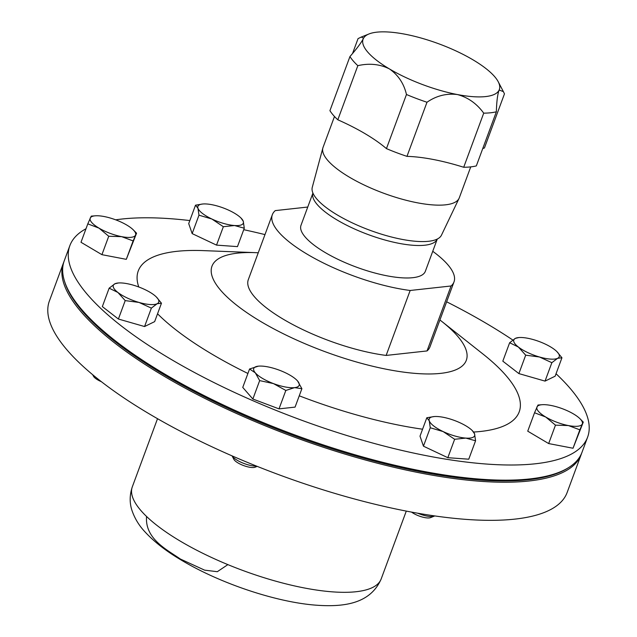 <?xml version="1.0" encoding="UTF-8"?>
<svg xmlns="http://www.w3.org/2000/svg" width="637" height="637" viewBox="0 0 637 637"><rect width="100%" height="100%" fill="white"/><g stroke="black" fill="none" stroke-linecap="round" stroke-linejoin="round"><path stroke-width="0.96" d="M470.735 166.886L459.293 197.82A72.634 21.929 -159.7 0 1 459.054 198.378L441.473 235.164A68.907 20.806 -159.7 0 1 337.491 215.075A68.907 20.806 -159.7 0 1 312.265 187.366L322.855 147.999A72.634 21.929 -159.7 0 1 323.039 147.418L334.481 116.483M459.054 198.378A72.634 21.929 -159.7 0 1 349.442 177.205A72.634 21.929 -159.7 0 1 322.855 147.999M365.463 133.905A72.634 21.929 -159.7 0 1 365.367 133.858A72.634 21.929 -159.7 0 1 365.248 133.778A96.848 29.238 -159.7 0 0 337.817 119.788L357.835 65.667A84.745 25.584 -159.7 0 1 349.944 56.55C356.839 48.651 361.275 42.719 363.257 38.746A72.634 21.929 20.3 0 0 389.39 68.907A72.634 21.929 20.3 0 0 389.486 68.963A72.634 21.929 20.3 0 0 457.342 94.539C446.481 93.209 436.361 95.773 426.989 102.246A84.745 25.584 -159.7 0 1 406.462 94.499C403.93 83.606 398.268 75.094 389.486 68.963L389.271 68.836C379.763 64.114 369.285 63.055 357.835 65.667M337.108 220.004A66.296 20.018 -159.7 0 1 312.926 193.051L300.998 225.299A66.296 20.018 -159.7 0 0 325.093 252.483A66.296 20.018 -159.7 0 0 387.686 275.948A66.296 20.018 -159.7 0 0 425.349 271.298L437.277 239.05A66.296 20.018 -159.7 0 1 399.343 243.406A66.296 20.018 -159.7 0 1 337.108 220.004M432.746 251.304A96.848 29.238 -159.7 0 1 454.006 281.896A96.848 29.238 -159.7 0 1 451.06 285.981L410.164 290.48A96.848 29.238 -159.7 0 1 307.544 254.41A96.848 29.238 -159.7 0 1 272.341 214.693A96.848 29.238 -159.7 0 1 275.28 210.608L307.751 207.041M272.341 214.693L248.311 279.651A96.848 29.238 20.3 0 0 283.513 319.36A96.848 29.238 20.3 0 0 386.141 355.43L427.037 350.939A96.848 29.238 20.3 0 0 429.975 346.854L454.006 281.896M410.164 290.48L386.141 355.43M581.597 453.337A276.02 83.336 -159.7 0 1 581.239 454.388A276.02 83.336 -159.7 0 1 424.425 473.761A276.02 83.336 -159.7 0 1 163.813 376.045A276.02 83.336 -159.7 0 1 63.485 262.866A276.02 83.336 -159.7 0 1 63.891 261.831M63.485 262.866L49.391 300.967A276.02 83.336 20.3 0 0 149.719 414.154A276.02 83.336 20.3 0 0 410.332 511.869A276.02 83.336 20.3 0 0 567.145 492.489L581.239 454.388M64.663 281.689A275.049 83.049 20.3 0 0 164.688 375.121A275.049 83.049 20.3 0 0 568.093 467.916M232.067 455.869L233.883 459.349A11.936 3.599 20.3 0 0 242.418 465.106A11.936 3.599 20.3 0 0 253.829 467.494A11.936 3.599 20.3 0 0 255.111 467.2L257.197 466.364M85.995 228.755A276.02 83.336 20.3 0 0 69.855 245.635L64.249 260.788A276.02 83.336 20.3 0 0 64.878 282.334A276.02 83.336 20.3 0 0 325.706 445.709A276.02 83.336 20.3 0 0 582.003 452.31L587.609 437.157A276.02 83.336 20.3 0 0 586.988 415.611A276.02 83.336 20.3 0 0 556.045 373.744M512.785 340.015A276.02 83.336 20.3 0 0 446.641 301.803M264.976 234.599A276.02 83.336 20.3 0 0 243.732 229.694M189.834 220.569A276.02 83.336 20.3 0 0 115.695 219.837M69.855 245.635A276.02 83.336 20.3 0 0 70.484 267.182A276.02 83.336 20.3 0 0 331.312 430.556A276.02 83.336 20.3 0 0 587.609 437.157M258.248 252.778A135.585 40.935 20.3 0 0 255.453 252.65A135.585 40.935 20.3 0 0 212.28 276.792A135.585 40.935 20.3 0 0 355.86 361.808A135.585 40.935 20.3 0 0 466.005 349.705A135.585 40.935 20.3 0 0 442.126 321.701A135.585 40.935 20.3 0 0 439.92 319.981M473.657 432.037A203.092 61.319 20.3 0 0 518.749 395.999A203.092 61.319 20.3 0 0 482.989 354.045L442.126 321.701M255.453 252.65L203.378 250.62A203.092 61.319 20.3 0 0 138.715 286.785A203.092 61.319 20.3 0 0 138.786 286.992M180.534 541.275A132.687 40.059 -159.7 0 1 146.55 516.464C144.782 538.942 167.069 549.731 180.375 559.031L204.588 570.139L217.313 571.7L227.871 564.621A132.687 40.059 -159.7 0 1 180.534 541.275M542.031 404.71L537.978 405.028L534.539 412.76L545.726 417.02L555.472 425.15L568.379 425.556L579.845 429.824L583.293 422.092L580.004 418.756A24.214 7.31 -159.7 0 1 582.282 424.027A24.214 7.31 -159.7 0 1 568.379 425.556A24.214 7.31 -159.7 0 1 545.726 417.02A24.214 7.31 -159.7 0 1 536.975 406.963A24.214 7.31 -159.7 0 1 542.031 404.71A24.214 7.31 -159.7 0 1 550.886 405.435A24.214 7.31 20.3 0 1 573.539 413.962A24.214 7.31 -159.7 0 1 580.004 418.756M583.293 422.092L573.037 448.241L548.664 443.567L527.731 431.169L534.539 412.76M573.037 448.241L579.845 429.824M548.664 443.567L555.472 425.15M518.908 337.546L515.397 338.358A24.214 7.31 20.3 0 1 518.908 337.546A24.214 7.31 20.3 0 1 533.519 339.656A24.214 7.31 -159.7 0 1 554.628 349.633A24.214 7.31 -159.7 0 1 556.881 351.592A24.214 7.31 -159.7 0 1 557.614 358.305L561.945 357.779L555.138 376.196L545.041 381.109L518.884 373.593L502.816 361.163L509.632 342.746L518.383 347.03A24.214 7.31 -159.7 0 1 515.397 338.358L509.632 342.746M161.464 303.212L154.648 321.629L144.559 326.542L118.394 319.026L102.334 306.596L109.142 288.179L117.893 292.455A24.214 7.31 -159.7 0 1 114.907 283.784A24.214 7.31 -159.7 0 1 118.426 282.971A24.214 7.31 -159.7 0 1 133.029 285.089A24.214 7.31 -159.7 0 1 154.146 295.058A24.214 7.31 -159.7 0 1 156.399 297.025A24.214 7.31 -159.7 0 1 157.132 303.73L161.464 303.212L156.399 297.025M136.557 233.198L126.301 259.339L101.928 254.673L80.995 242.275L87.802 223.858L98.99 228.126A24.214 7.31 -159.7 0 1 90.239 218.061A24.214 7.31 -159.7 0 1 95.295 215.808A24.214 7.31 -159.7 0 1 104.15 216.532A24.214 7.31 -159.7 0 1 126.803 225.068A24.214 7.31 -159.7 0 1 133.276 229.861A24.214 7.31 -159.7 0 1 135.546 235.125A24.214 7.31 -159.7 0 1 121.643 236.653L133.117 240.921L136.557 233.198L133.276 229.861M157.554 313.778A203.092 61.319 20.3 0 0 247.912 373.473M299.255 395.808A203.092 61.319 20.3 0 0 422.578 429.211M301.89 388.689L297.551 380.95A24.214 7.31 20.3 0 1 294.573 387.638A24.214 7.31 -159.7 0 1 273.464 383.593L285.83 390.457L294.573 387.638L301.89 388.689L295.074 407.107L279.014 408.874L252.857 399.025L242.753 387.407L249.569 368.99L255.333 372.86A24.214 7.31 -159.7 0 1 258.311 366.171A24.214 7.31 -159.7 0 1 258.845 366.124A24.214 7.31 -159.7 0 1 279.42 370.216A24.214 7.31 -159.7 0 1 296.818 380.17A24.214 7.31 -159.7 0 1 297.551 380.95L296.89 380.241M244.282 228.205L237.466 246.623L216.532 245.118L192.159 233.604L188.711 223.595L195.519 205.178L197.964 208.251A24.214 7.31 -159.7 0 1 203.02 203.975A24.214 7.31 -159.7 0 1 206.707 203.991A24.214 7.31 -159.7 0 1 229.36 210.505A24.214 7.31 -159.7 0 1 240.993 218.021A24.214 7.31 -159.7 0 1 243.27 221.27A24.214 7.31 -159.7 0 1 234.527 225.522A24.214 7.31 -159.7 0 1 211.874 219.017L223.348 226.708L234.527 225.522L244.282 228.205L243.27 221.27L240.993 218.021M475.568 440.78L468.76 459.197L447.827 457.692L423.454 446.179L420.006 436.162L426.814 417.745L429.258 420.818L430.262 427.761L443.169 431.583L454.643 439.275L465.822 438.097L475.568 440.78L474.565 433.837L472.288 430.588A24.214 7.31 20.3 0 0 460.647 423.072A24.214 7.31 -159.7 0 0 437.993 416.566A24.214 7.31 -159.7 0 0 434.315 416.542L426.814 417.745M232.075 455.877A15.129 4.57 20.3 0 0 242.442 462.868A15.129 4.57 20.3 0 0 256.544 466.101M92.676 374.707L93.456 376.196A11.936 3.599 20.3 0 0 101.41 381.714M417.697 513.199A15.129 4.57 20.3 0 0 434.378 516.097A15.129 4.57 20.3 0 0 434.745 515.922M411.574 512.1A11.936 3.599 20.3 0 0 430.572 517.618L434.378 516.097M98.99 228.126A24.214 7.31 20.3 0 0 121.643 236.653L108.736 236.255L98.99 228.126M95.295 215.808L91.242 216.134L87.802 223.858M101.928 254.673L108.736 236.255M126.301 259.339L133.117 240.921M273.464 383.593A24.214 7.31 -159.7 0 1 255.333 372.86L259.665 380.608L273.464 383.593M258.311 366.171L249.569 368.99M252.857 399.025L259.665 380.608M279.014 408.874L285.83 390.457M139.001 302.432A24.214 7.31 -159.7 0 1 117.893 292.455L125.21 300.608L139.001 302.432A24.214 7.31 20.3 0 0 157.132 303.73L151.367 308.125L139.001 302.432M118.426 282.971L114.907 283.784L109.142 288.179M118.394 319.026L125.21 300.608M144.559 326.542L151.367 308.125M197.964 208.251A24.214 7.31 20.3 0 0 211.874 219.017L198.967 215.187L197.964 208.251M202.781 203.991L195.519 205.178M192.159 233.604L198.967 215.187M216.532 245.118L223.348 226.708M539.491 356.999A24.214 7.31 -159.7 0 1 518.383 347.03L525.692 355.175L539.491 356.999L551.857 362.692L557.614 358.305A24.214 7.31 -159.7 0 1 539.491 356.999M561.945 357.779L556.881 351.592M518.884 373.593L525.692 355.175M545.041 381.109L551.857 362.692M447.827 457.692L454.643 439.275M423.454 446.179L430.262 427.761M472.288 430.588A24.214 7.31 20.3 0 1 474.565 433.837A24.214 7.31 -159.7 0 1 465.822 438.097A24.214 7.31 -159.7 0 1 443.169 431.583A24.214 7.31 -159.7 0 1 429.258 420.818A24.214 7.31 -159.7 0 1 434.315 416.542M427.037 350.939L451.06 285.981M482.742 148.588A96.848 29.238 -159.7 0 1 484.438 147.975L504.464 93.854L503.389 91.632L499.153 90.008A72.634 21.929 20.3 0 0 498.238 81.767A72.634 21.929 20.3 0 0 473.02 59.846A72.634 21.929 20.3 0 0 405.068 34.215A72.634 21.929 20.3 0 0 368.998 33.96A72.634 21.929 20.3 0 0 363.257 38.746L363.48 38.22L361.354 37.018L358.05 38.618L352.516 53.58M426.989 102.246L406.971 156.368A96.848 29.238 -159.7 0 1 433.319 159.489A96.848 29.238 -159.7 0 1 463.704 167.268A84.745 25.584 -159.7 0 0 476.333 165.907L496.358 111.786A84.745 25.584 -159.7 0 1 483.722 113.147C476.715 103.552 467.916 97.35 457.342 94.539A72.634 21.929 20.3 0 0 499.153 90.008L498.898 90.629M463.704 167.268L483.722 113.147M499.153 90.008C497.585 94.101 496.653 101.363 496.358 111.786M406.971 156.368A84.745 25.584 -159.7 0 1 386.444 148.62L406.462 94.499M365.248 133.778A96.848 29.238 -159.7 0 1 365.367 133.858A96.848 29.238 -159.7 0 1 386.444 148.62M337.817 119.788A84.745 25.584 -159.7 0 1 329.926 110.671L349.944 56.55M146.55 516.464A132.687 40.059 -159.7 0 1 132.305 486.867L157.522 418.692M406.287 511.097L381.189 578.929A132.687 40.059 -159.7 0 1 227.871 564.621M381.189 578.929C370.312 604.091 343.343 607.236 315.705 605.15C275.901 602.124 220.418 583.444 182.11 560.584C166.488 551.419 154.019 541.761 144.718 531.584C139.049 525.517 134.853 518.614 132.122 510.882C129.47 503.206 129.534 495.196 132.305 486.867M203.02 203.975L202.447 204.015M498.238 81.767L503.389 91.632M368.998 33.96L361.354 37.018"/></g></svg>
